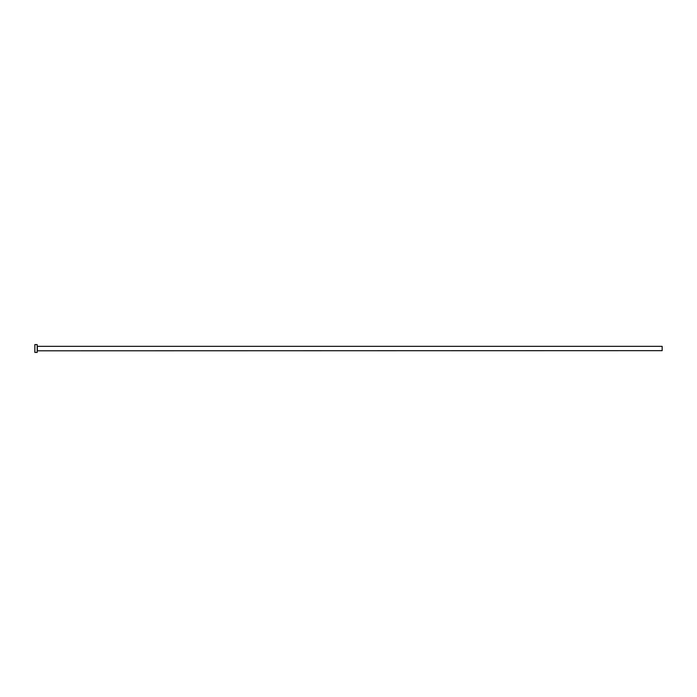 <?xml version="1.0" encoding="UTF-8"?>
<svg xmlns="http://www.w3.org/2000/svg" width="697" height="697" viewBox="0 0 697 697"><rect width="100%" height="100%" fill="white"/><g stroke="black" fill="none" stroke-linecap="round" stroke-linejoin="round"><path stroke-width="1.05" d="M37.35 350.652L37.35 346.348L662.15 346.348L662.15 350.652L37.194 350.809M37.194 348.5L37.194 352.403L34.85 352.403L34.85 344.597L37.194 344.597L37.194 348.5"/></g></svg>
